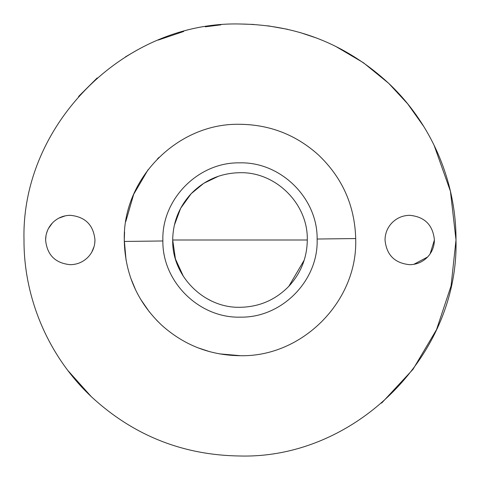 <?xml version="1.0" encoding="UTF-8"?>
<svg xmlns="http://www.w3.org/2000/svg" width="480" height="480" viewBox="0 0 480 480"><rect width="100%" height="100%" fill="white"/><g stroke="black" fill="none" stroke-linecap="round" stroke-linejoin="round"><path stroke-width="0.72" d="M304.212 260.124L288.816 286.32C275.412 299.994 259.14 306.984 240 307.296C204.042 308.22 171.78 275.958 172.704 240C172.944 222.198 179.106 206.754 191.184 193.68L203.796 183.276L218.538 176.22M210.558 300.51L206.304 298.248M183.402 276.396L175.434 258.966L172.704 240L307.296 240C307.056 257.802 300.894 273.246 288.816 286.32C275.412 299.994 259.14 306.984 240 307.296M174.354 225.198L180.642 208.302L191.184 193.68C204.588 180.006 220.86 173.016 240 172.704C275.958 171.78 308.22 204.042 307.296 240C308.22 204.042 275.958 171.78 240 172.704M318.594 155.07C342.39 177.816 354.762 205.638 355.704 238.548L355.716 240C357.288 301.566 302.304 356.898 240.726 355.71C210.384 355.506 183.948 345.246 161.406 324.93C137.61 302.184 125.238 274.362 124.296 241.452L124.284 240C122.712 178.434 177.696 123.102 239.274 124.29C269.616 124.494 296.052 134.754 318.594 155.07L318.594 155.07C296.262 134.928 270.066 124.668 240 124.284M126.054 260.166L124.284 240L124.572 231.882M125.742 221.718L133.68 194.328L148.08 169.71M157.404 158.958L159.024 157.338M161.406 324.93L156.678 320.292M149.574 312.198L140.532 299.124M135.774 290.268L130.71 278.016M240.726 355.71L219.264 353.838M209.706 351.678L197.868 347.772M317.136 239.028L317.142 240C318.192 281.046 281.532 317.934 240.486 317.142C199.446 318.45 162.33 282.024 162.864 240.972L162.858 240C161.808 198.954 198.468 162.066 239.514 162.858C280.554 161.55 317.67 197.976 317.136 239.028L355.704 238.548L355.716 240M240 456C182.856 455.238 133.29 435.462 91.314 396.678C48.684 356.58 23.742 298.524 24 240C21.024 124.578 124.578 21.024 240 24C297.144 24.762 346.71 44.538 388.686 83.322C431.316 123.42 456.258 181.476 456 240C458.976 355.422 355.422 458.976 240 456C182.856 455.238 133.29 435.462 91.314 396.678L67.95 370.596M70.284 264.684C55.29 263.22 47.064 254.994 45.6 240C45.69 233.472 47.946 227.802 52.38 223.008C57.294 217.992 63.264 215.43 70.284 215.316C85.278 216.78 93.51 225.006 94.974 240C94.884 246.528 92.622 252.198 88.194 256.992C83.274 262.008 77.31 264.57 70.284 264.684M409.716 264.684C394.722 263.22 386.49 254.994 385.026 240C385.116 233.472 387.378 227.802 391.806 223.008C396.726 217.992 402.69 215.43 409.716 215.316C424.71 216.78 432.936 225.006 434.4 240C434.31 246.528 432.054 252.198 427.62 256.992C422.706 262.008 416.736 264.57 409.716 264.684M385.026 240C385.116 233.472 387.378 227.802 391.806 223.008C396.726 217.992 402.69 215.43 409.716 215.316M427.62 256.992L413.784 264.348M434.4 240L430.11 253.908M45.6 240L46.038 235.374M46.338 234.012L47.454 230.616M48.432 228.516L52.38 223.008M58.716 218.196L65.424 215.796M67.596 215.46L70.284 215.316M94.974 240L94.74 243.36M94.062 246.636L91.722 252.24M335.34 46.182L363.414 62.73L388.686 83.322L407.682 103.842L423.87 126.654M434.016 145.056L450.432 191.274L456 240L451.074 285.864L436.524 329.64L413.004 369.324L381.6 403.11M240 24L253.77 24.438M267.948 25.818L287.532 29.292M300.042 32.514L316.95 38.172M78.576 96.48L97.2 77.934M125.382 56.922L137.256 49.998M158.286 40.056L183.696 31.47M205.26 26.814L220.938 24.84M162.864 240.972L124.296 241.452"/></g></svg>
